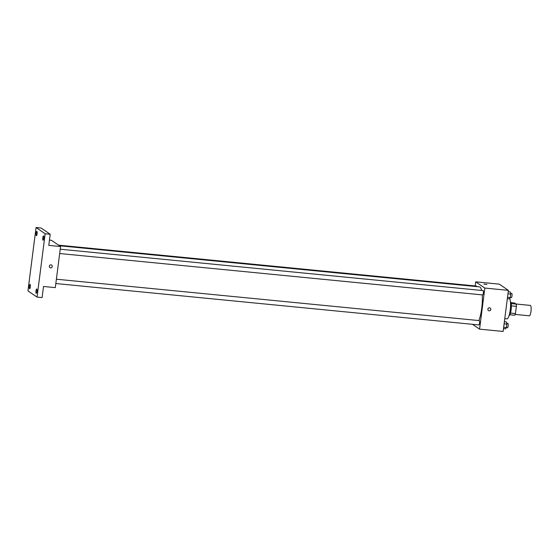 <?xml version="1.0" encoding="UTF-8"?>
<svg xmlns="http://www.w3.org/2000/svg" width="559" height="559" viewBox="0 0 559 559"><rect width="100%" height="100%" fill="white"/><g stroke="black" fill="none" stroke-linecap="round" stroke-linejoin="round"><path stroke-width="0.84" d="M515.167 314.417L529.331 315.8A5.22 1.216 -84.4 0 0 531.05 310.727A5.22 1.216 -84.4 0 0 530.344 305.41L516.069 304.012M511.017 302.664L514.601 303.013L516.195 304.103A6.736 1.572 -84.4 0 1 516.383 306.36L515.454 313.571A6.736 1.572 -84.4 0 1 514.769 315.234L509.836 314.752M510.472 313.082L515.454 313.571M511.387 305.871L516.383 306.36M510.437 301.734A6.96 1.621 95.6 0 1 511.15 309.665A6.96 1.621 95.6 0 1 509.088 315.542M511.226 303.614L516.195 304.103M504.777 318.637L506.936 318.854A10.439 2.432 -84.4 0 0 510.206 310.154A10.439 2.432 -84.4 0 0 509.598 298.548M475.206 285.942L475.73 281.841L499.306 284.147L508.397 290.366L503.135 331.459L479.566 329.153L472.474 324.311M475.73 281.841L484.828 288.06L508.397 290.366M484.828 288.06L479.566 329.153M490.208 308.051A1.523 1.467 -55.6 0 1 489.16 310.804A1.523 1.467 -55.6 0 1 488.14 308.477A1.523 1.467 -55.6 0 1 490.732 309.805A1.523 1.467 -55.6 0 1 488.489 310.559M478.839 320.559A18.72 4.367 -84.4 0 0 482.235 294.886M481.627 290.456A18.72 4.367 -84.4 0 0 479.468 286.872L59.436 245.757M476.736 286.599A2.173 0.51 -84.4 0 0 476.464 286.068L58.562 245.163M482.613 294.907A2.173 0.51 -84.4 0 0 482.676 294.928A2.173 0.51 -84.4 0 0 483.395 292.818A2.173 0.51 -84.4 0 0 483.102 290.603L60.225 249.216M478.77 324.905A2.173 0.51 -84.4 0 0 478.832 324.933A2.173 0.51 -84.4 0 0 479.552 322.816A2.173 0.51 -84.4 0 0 479.259 320.6L56.382 279.214M483.933 284.098L486.952 284.482M60.568 246.533L55.306 287.626L43.518 286.474L42.093 297.605L37.048 297.108L27.95 290.897L36.062 227.541L41.114 228.037L50.212 234.249L48.787 245.38L60.568 246.533L51.477 240.314L49.458 240.118M36.062 227.541L45.16 233.76L50.212 234.249M45.16 233.76L37.048 297.108M51.645 265.127A1.523 1.467 -55.6 0 1 50.59 267.88A1.523 1.467 -55.6 0 1 49.569 265.553A1.523 1.467 -55.6 0 1 52.169 266.881A1.523 1.467 -55.6 0 1 49.926 267.635M37.111 233.837A2.173 0.51 95.6 0 1 36.426 235.681A2.173 0.51 95.6 0 1 36.16 233.194A2.173 0.51 95.6 0 1 36.845 231.349A2.173 0.51 95.6 0 1 37.111 233.837M30.312 286.921A2.173 0.51 95.6 0 1 29.627 288.758A2.173 0.51 95.6 0 1 29.361 286.271A2.173 0.51 95.6 0 1 30.046 284.433A2.173 0.51 95.6 0 1 30.312 286.921M36.95 291.456A2.173 0.51 95.6 0 1 36.265 293.3A2.173 0.51 95.6 0 1 36 290.813A2.173 0.51 95.6 0 1 36.684 288.968A2.173 0.51 95.6 0 1 36.95 291.456M43.749 238.379A2.173 0.51 95.6 0 1 43.064 240.216A2.173 0.51 95.6 0 1 42.798 237.729A2.173 0.51 95.6 0 1 43.49 235.891A2.173 0.51 95.6 0 1 43.749 238.379M504.379 321.739L506.426 321.942L506.866 324.129L506.426 327.588L505.539 328.86L503.491 328.664M504.106 323.857L506.866 324.129M503.666 327.315L506.426 327.588M507.39 327.707A2.173 0.51 -84.4 0 0 507.453 327.735A2.173 0.51 -84.4 0 0 508.173 325.618A2.173 0.51 -84.4 0 0 507.879 323.402L506.699 323.291M508.222 291.742L510.269 291.945L510.709 294.125L510.269 297.584L509.382 298.862L507.334 298.667M507.949 293.859L510.709 294.125M507.509 297.318L510.269 297.584M511.233 297.709A2.173 0.51 -84.4 0 0 511.296 297.73A2.173 0.51 -84.4 0 0 512.016 295.62A2.173 0.51 -84.4 0 0 511.723 293.405L510.542 293.286M59.673 253.527L482.676 294.928M55.83 283.532L478.832 324.933M506.398 327.63L507.453 327.735M510.241 297.626L511.296 297.73"/></g></svg>
